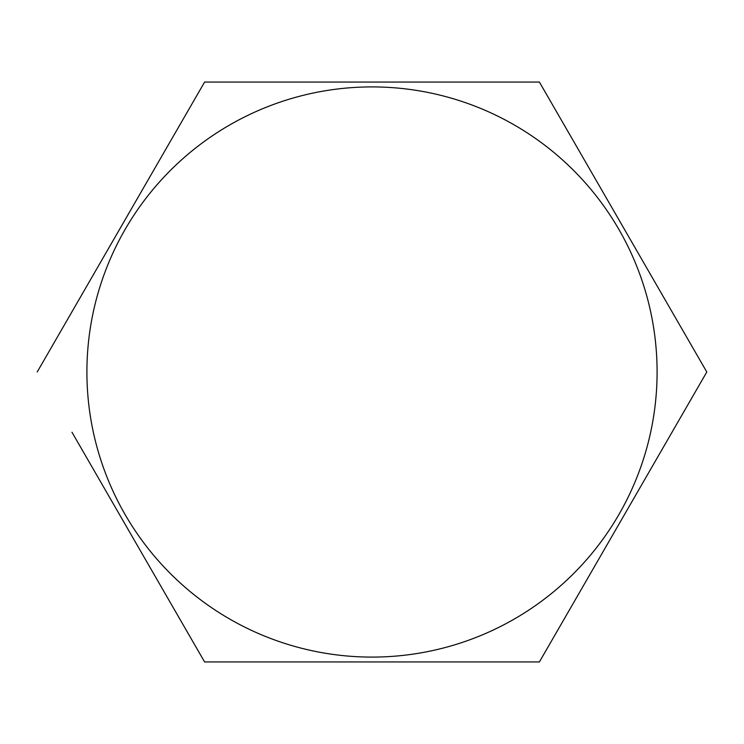 <?xml version="1.0" encoding="UTF-8"?>
<svg xmlns="http://www.w3.org/2000/svg" width="744" height="744" viewBox="0 0 744 744"><rect width="100%" height="100%" fill="white"/><g stroke="black" fill="none" stroke-linecap="round" stroke-linejoin="round"><path stroke-width="1.12" d="M372 86.909A285.092 285.092 0 0 1 657.091 372A285.092 285.092 0 0 1 372 657.091A285.092 285.092 0 0 1 86.909 372A285.092 285.092 0 0 1 372 86.909M71.982 432.245L204.6 661.946L539.4 661.946L706.8 372L539.4 82.054L204.6 82.054L37.2 372L152.278 172.682M506.738 82.054L539.4 82.054L574.182 142.299M591.722 172.682L654.478 281.372M680.797 326.96L706.8 372M561.199 624.188L539.4 661.946L506.738 661.946M204.6 661.946L169.883 601.822M152.278 571.318L80.696 447.339M169.818 142.299L204.6 82.054"/></g></svg>
